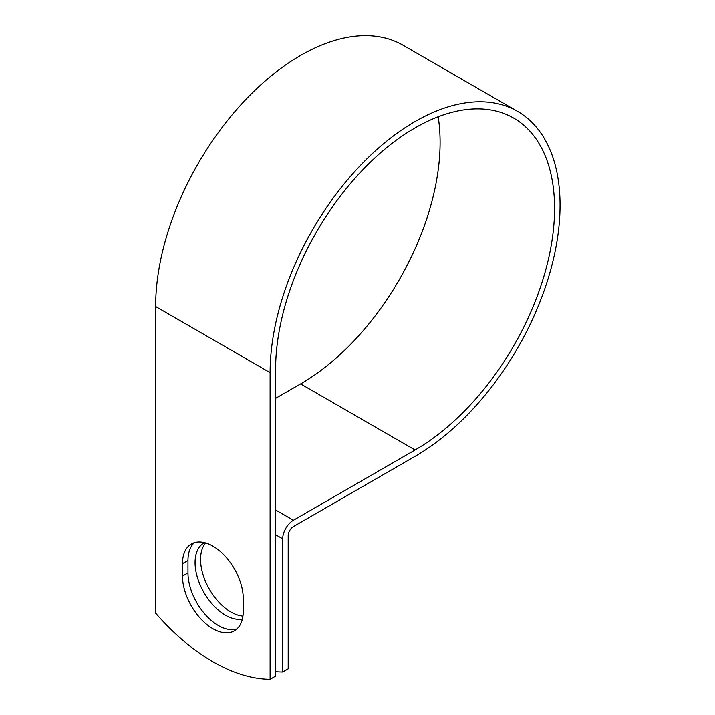 <?xml version="1.0" encoding="UTF-8"?>
<svg xmlns="http://www.w3.org/2000/svg" width="715" height="715" viewBox="0 0 715 715"><rect width="100%" height="100%" fill="white"/><g stroke="black" fill="none" stroke-linecap="round" stroke-linejoin="round"><path stroke-width="1.07" d="M212.873 628.717A42.98 24.811 -120 0 0 234.368 630.853A42.98 24.811 -120 0 0 243.27 611.173L243.27 598.75A42.98 24.811 -120 0 0 224.51 555.501A42.98 24.811 -120 0 0 191.388 543.981A42.98 24.811 -120 0 0 182.486 563.661L182.486 576.084A42.98 24.811 -120 0 0 212.873 628.717M194.31 542.703A42.98 24.811 -120 0 0 187.982 560.489L187.982 572.912A42.98 24.811 -120 0 0 218.37 625.553A42.98 24.811 -120 0 0 236.933 628.959M242.939 616.142A42.98 24.811 60 0 1 230.963 612.067A42.98 24.811 60 0 1 204.177 578.095A42.98 24.811 60 0 1 205.643 542.944M242.385 619.065A42.98 24.811 60 0 1 225.466 615.24A42.98 24.811 60 0 1 197.385 577.363A42.98 24.811 60 0 1 203.981 542.926A42.98 24.811 60 0 1 204.508 542.631M275.606 671.644A182.119 105.15 -120 0 0 282.702 671.984L282.702 538.788A15.149 8.75 -60 0 1 293.418 520.234L415.084 449.985A197.251 113.882 120 0 0 543.945 276.169A197.251 113.882 120 0 0 513.71 118.1A197.251 113.882 120 0 0 361.71 170.948A197.251 113.882 120 0 0 275.606 369.458L275.606 676.077L270.109 679.25A182.119 105.15 60 0 1 155.638 613.166L155.638 306.538A205.026 118.368 120 0 1 245.138 100.216A205.026 118.368 120 0 1 403.126 45.286L517.597 111.37A205.026 118.368 120 0 0 359.6 166.3A205.026 118.368 120 0 0 270.109 372.631L270.109 679.25M282.702 671.984L288.199 668.811L288.199 535.615A7.382 4.263 -60 0 1 293.418 526.571L415.084 456.331A205.026 118.368 120 0 0 549.022 275.659A205.026 118.368 120 0 0 517.597 111.37M275.606 398.335L300.613 383.901A197.251 113.882 120 0 0 438.17 116.759M282.702 538.788L275.606 534.695M270.109 372.631L155.638 306.538M415.084 449.985L300.613 383.901M293.418 520.234L275.606 509.947M187.982 560.489L182.486 563.661M187.982 572.912L182.486 576.084"/></g></svg>
